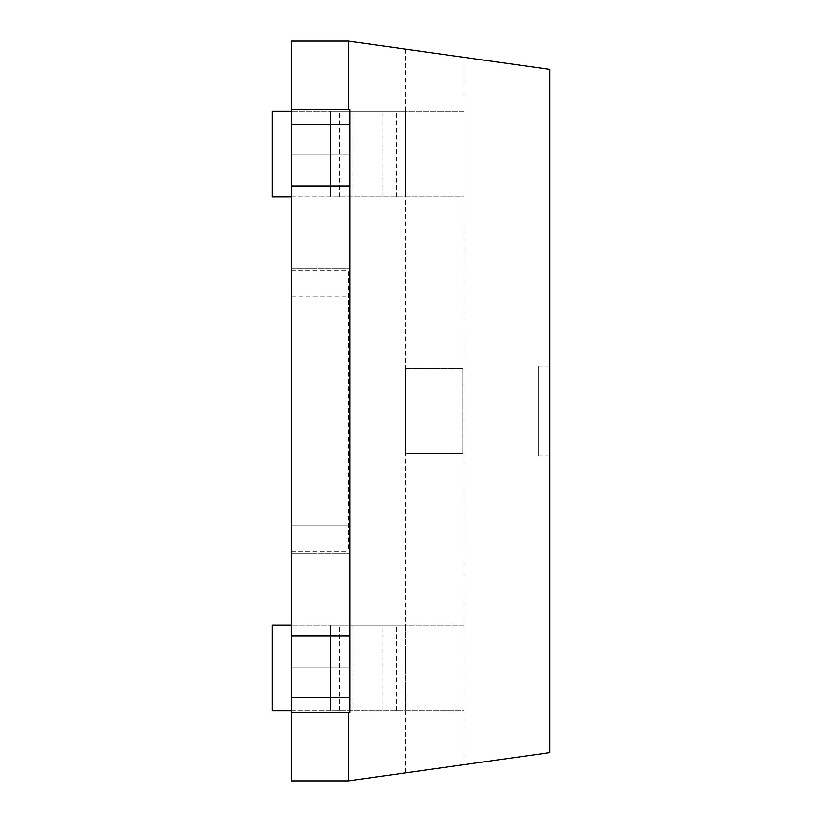 <?xml version="1.0" encoding="UTF-8"?>
<svg xmlns="http://www.w3.org/2000/svg" width="822" height="822" viewBox="0 0 822 822"><rect width="100%" height="100%" fill="white"/><g stroke="black" fill="none" stroke-linecap="round" stroke-linejoin="round"><path stroke-width="0.62" stroke-dasharray="4.11 3.08" d="M405.493 49.125L405.493 772.875L348.374 780.9L291.265 780.9L291.265 41.1L348.374 41.1L549.856 69.418L549.856 752.582L463.957 764.655L463.957 57.345M291.265 712.314L349.72 712.314L349.72 668.019L291.265 668.019L291.265 712.314L349.72 712.314L291.265 712.314L291.265 109.686L349.72 109.686L349.72 153.981L349.72 109.686L291.265 109.686L349.72 109.686L349.72 270.582L348.374 270.664L348.374 551.336L349.72 551.418L349.72 553.792L349.72 270.582M291.265 525.227L291.265 268.208L291.265 553.792L291.265 296.773L291.265 553.792L291.265 525.227L349.72 525.227L349.72 268.208L349.72 553.792L349.72 525.227L291.265 525.227L349.72 525.227M349.72 551.418L349.72 712.314L349.72 668.019L291.265 668.019L349.72 668.019L349.72 697.703L291.265 697.703L349.72 697.703L349.72 124.297L291.265 124.297L349.72 124.297L349.72 153.981L291.265 153.981L291.265 124.297L349.72 124.297L291.265 124.297L291.265 697.703L349.72 697.703L291.265 697.703L291.265 668.019L349.72 668.019L349.72 124.297L349.72 153.981L291.265 153.981L349.72 153.981L291.265 153.981L291.265 109.686M291.265 270.664L348.374 270.664M291.265 551.336L348.374 551.336M405.493 772.875L463.957 764.655M549.856 366.026L549.856 455.974L549.856 366.026L538.605 366.026L538.605 455.974L538.605 366.026M549.856 455.974L538.605 455.974M291.265 296.773L291.265 268.208L291.265 296.773L349.72 296.773M291.265 635.858L349.72 635.858M291.265 186.142L349.72 186.142M330.608 196.818L272.144 196.818L272.144 111.371L330.608 111.371L330.608 196.818L330.608 111.371L463.957 111.371L463.957 196.818L330.608 196.818M291.265 196.818L463.957 196.818L463.957 111.371L405.493 111.371L405.493 196.818L405.493 111.371L291.265 111.371M405.493 368.277L405.493 453.723L405.493 368.277L462.827 368.277L462.827 453.723L462.827 368.277L405.493 368.277M405.493 453.723L462.827 453.723L405.493 453.723M330.608 710.629L272.144 710.629L272.144 625.182L330.608 625.182L330.608 710.629L330.608 625.182L463.957 625.182L463.957 710.629L330.608 710.629M291.265 710.629L463.957 710.629L463.957 625.182L405.493 625.182L405.493 710.629L405.493 625.182L291.265 625.182M353.1 196.818L353.1 111.371M396.492 196.818L396.492 111.371M383.001 196.818L383.001 111.371M339.609 196.818L339.609 111.371M353.1 710.629L353.1 625.182M396.492 710.629L396.492 625.182M383.001 710.629L383.001 625.182M339.609 710.629L339.609 625.182M291.265 268.208L349.72 268.208L291.265 268.208M291.265 553.792L349.72 553.792L291.265 553.792"/><path stroke-width="1.23" d="M348.374 780.9L549.856 752.582L549.856 69.418L348.374 41.1L291.265 41.1L291.265 780.9L348.374 780.9L348.374 712.314M348.374 41.1L348.374 109.686M291.265 712.314L349.72 712.314L349.72 635.858L291.265 635.858M291.265 186.142L349.72 186.142L349.72 635.858M291.265 109.686L349.72 109.686L349.72 186.142M291.265 111.371L272.144 111.371L272.144 196.818L291.265 196.818M291.265 625.182L272.144 625.182L272.144 710.629L291.265 710.629"/></g></svg>
